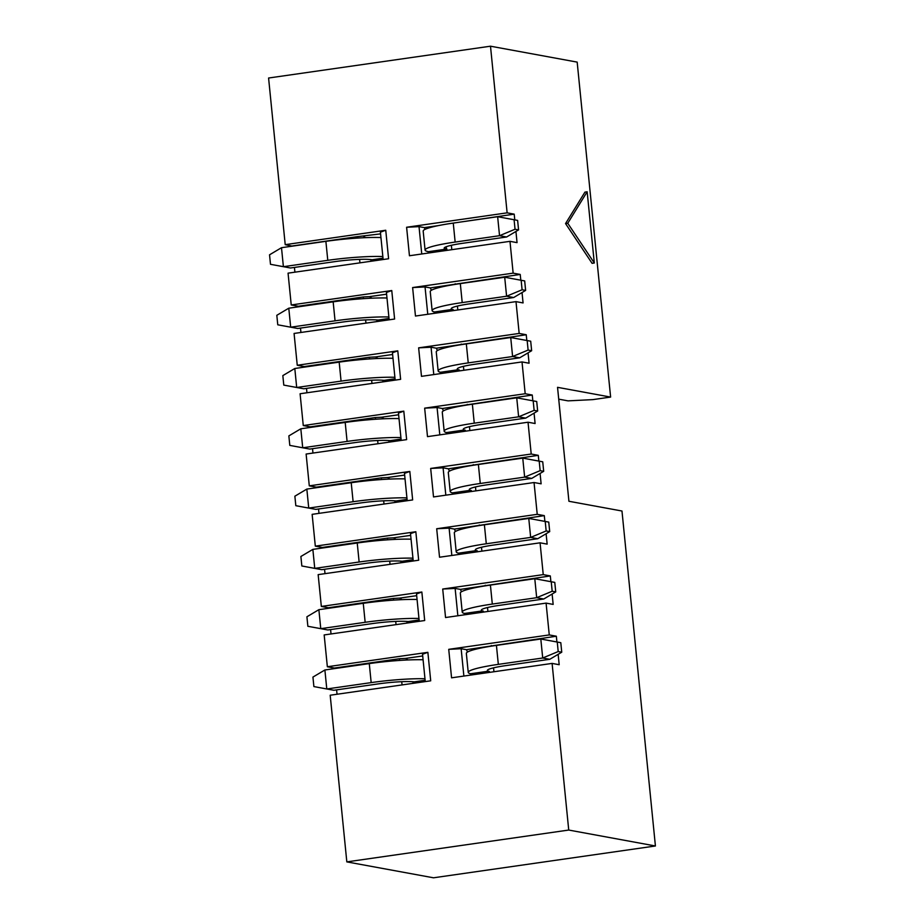 <?xml version="1.0" encoding="UTF-8"?>
<svg xmlns="http://www.w3.org/2000/svg" width="924" height="924" viewBox="0 0 924 924"><rect width="100%" height="100%" fill="white"/><g stroke="black" fill="none" stroke-linecap="round" stroke-linejoin="round"><path stroke-width="1.39" d="M558.142 654.331L559.182 664.714L552.102 663.409L451.57 677.823L448.729 649.341L549.26 634.927L556.34 636.22L556.906 641.984M515.938 231.462L517.047 242.631L509.979 241.337L409.447 255.752L406.606 227.258L507.126 212.843L490.494 46.2L577.177 62.116L610.614 397.077L557.542 387.329L568.918 501.27L621.979 511.018L655.416 845.98L568.734 830.052L552.102 663.409M507.126 212.843L514.206 214.149L514.772 219.866M522.037 292.55L523.065 302.933L515.996 301.628L415.465 316.043L412.624 287.56L513.143 273.146L509.979 241.337M513.143 273.146L520.224 274.44L520.801 280.203M528.054 352.853L529.082 363.224L522.014 361.931L421.483 376.345L418.641 347.851L519.173 333.437L515.996 301.628M519.173 333.437L526.241 334.742L526.819 340.494M534.072 413.144L535.1 423.527L528.031 422.222L427.5 436.636L424.659 408.154L525.19 393.739L522.014 361.931M525.19 393.739L532.259 395.033L532.836 400.797M540.09 473.446L541.118 483.818L534.049 482.524L433.518 496.939L430.676 468.445L531.208 454.031L528.031 422.222M531.208 454.031L538.276 455.336L538.854 461.088M546.107 533.737L547.147 544.12L540.066 542.815L439.535 557.23L436.694 528.747L537.225 514.333L534.049 482.524M537.225 514.333L544.294 515.627L544.871 521.39M552.125 594.04L553.164 604.411L546.084 603.118L445.553 617.532L442.712 589.038L543.243 574.624L540.066 542.815M543.243 574.624L550.311 575.929L550.889 581.681M549.26 634.927L546.084 603.118M565.546 223.573L592.088 263.328L594.305 263.005L587.156 191.788L584.938 192.111L565.546 223.573L567.763 223.262L594.305 263.005M568.734 830.052L346.823 861.884L330.191 695.229L430.711 680.815L427.87 652.332L422.534 654.25L425.259 681.6M407.992 659.967L405.648 658.408L399.445 658.72L334.419 668.04L327.35 666.747L324.174 634.938L424.693 620.524L421.852 592.03L416.516 593.959L419.242 621.298M402.056 684.927L401.732 681.704M399.618 660.429L399.445 658.72M412.404 683.437L414.229 681.843L425.132 680.272M422.707 655.959L405.648 658.408M337.041 694.247L336.602 689.87M427.87 652.332L327.35 666.747M401.963 599.664L399.63 598.117L393.428 598.429L328.401 607.749L321.333 606.444L318.156 574.636L418.676 560.221L415.835 531.739L410.499 533.656L413.224 561.007M396.038 624.624L395.715 621.402M393.589 600.138L393.428 598.429M406.387 623.146L408.212 621.54L419.115 619.981M416.689 595.668L399.63 598.117M331.023 633.956L330.584 629.579M421.852 592.03L321.333 606.444M395.946 539.373L393.612 537.814L387.41 538.126L322.384 547.447L315.315 546.153L312.139 514.345L412.658 499.93L409.817 471.436L404.481 473.365L407.207 500.704M390.02 564.333L389.697 561.111M387.572 539.835L387.41 538.126M400.369 562.843L402.194 561.249L413.097 559.678M410.672 535.366L393.612 537.814M325.005 573.654L324.567 569.276M415.835 531.739L315.315 546.153M389.928 479.071L387.595 477.523L381.393 477.835L316.366 487.156L309.286 485.851L306.121 454.042L406.641 439.628L403.8 411.145L398.463 413.063L401.189 440.413M384.003 504.03L383.679 500.808M381.554 479.544L381.393 477.835M394.352 502.552L396.177 500.947L407.08 499.387M404.654 475.075L387.595 477.523M318.988 513.363L318.549 508.985M409.817 471.436L309.286 485.851M383.91 418.78L381.577 417.221L375.363 417.533L310.349 426.853L303.268 425.56L300.092 393.751L400.623 379.337L397.782 350.843L392.446 352.772L395.172 380.111M377.985 443.739L377.662 440.517M375.537 419.242L375.363 417.533M388.334 442.261L390.147 440.656L401.062 439.085M398.637 414.772L381.577 417.221M312.959 453.06L312.531 448.683M403.8 411.145L303.268 425.56M377.893 358.477L375.56 356.93L369.346 357.242L304.331 366.562L297.251 365.257L294.075 333.448L394.606 319.034L391.764 290.552L386.428 292.469L389.154 319.82M371.968 383.448L371.644 380.214M369.519 358.951L369.346 357.242M382.317 381.959L384.13 380.353L395.045 378.794M392.608 354.481L375.56 356.93M306.941 392.769L306.514 388.392M397.782 350.843L297.251 365.257M371.875 298.186L369.542 296.627L363.328 296.939L298.313 306.26L291.233 304.966L288.057 273.158L388.588 258.743L385.747 230.249L285.216 244.664L268.584 78.02L490.494 46.2M365.95 323.146L365.627 319.923M363.502 298.648L363.328 296.939M376.299 321.668L378.112 320.062L389.016 318.491M386.59 294.178L369.542 296.627M300.924 332.467L300.496 328.089M391.764 290.552L291.233 304.966M294.906 272.176L294.433 267.429M292.307 246.154L285.216 244.664M655.416 845.98L433.506 877.8L346.823 861.884M370.281 261.365L372.095 259.76L382.998 258.2M470.177 675.155L470.593 673.758L488.346 671.205L489.339 672.406M464.16 614.864L464.576 613.455L482.328 610.914L483.321 612.115M458.142 554.562L458.558 553.164L476.31 550.612L477.304 551.813M452.125 494.271L452.541 492.862L470.293 490.321L471.286 491.522M446.107 433.968L446.523 432.571L464.275 430.018L465.269 431.219M440.09 373.677L440.505 372.268L458.258 369.727L459.251 370.928M434.072 313.375L434.476 311.977L452.24 309.424L453.234 310.626M428.055 253.084L428.459 251.675L446.211 249.133L445.992 246.835L447.216 250.335M610.614 397.077L592.861 399.618L568.029 400.866L558.72 399.156M421.748 253.985L419.022 226.634L424.324 227.616L425.086 229.337M419.022 226.634L406.606 227.258M438.403 225.595L424.324 227.616M514.206 214.149L448.14 223.851M451.362 245.299L451.801 249.676M427.766 314.287L425.04 286.937L430.341 287.907L431.381 290.263M425.04 286.937L412.624 287.56M520.224 274.44L430.341 287.907M455.209 283.772L455.266 284.361M457.426 306.052L457.819 309.967M433.783 374.578L431.058 347.228L436.359 348.209L437.399 350.566M431.058 347.228L418.641 347.851M526.241 334.742L436.359 348.209M461.226 344.063L461.284 344.652M463.444 366.343L463.836 370.27M439.801 434.869L437.075 407.53L442.377 408.5L443.428 410.857M437.075 407.53L424.659 408.154M532.259 395.033L442.377 408.5M467.244 404.366L467.301 404.955M469.461 426.645L469.854 430.561M445.818 495.172L443.093 467.821L448.394 468.803L449.445 471.159M443.093 467.821L430.676 468.445M538.276 455.336L448.394 468.803M473.261 464.657L473.319 465.246M475.479 486.936L475.872 490.863M451.836 555.463L449.11 528.124L454.412 529.094L455.463 531.45M449.11 528.124L436.694 528.747M544.294 515.627L454.412 529.094M479.279 524.959L479.337 525.548M481.496 547.239L481.889 551.154M457.854 615.765L455.128 588.415L460.441 589.397L461.48 591.753M455.128 588.415L442.712 589.038M550.311 575.929L460.441 589.397M485.296 585.25L485.354 585.839M487.526 607.53L487.907 611.457M463.871 676.056L461.145 648.717L466.458 649.688L467.498 652.044M461.145 648.717L448.729 649.341M556.34 636.22L466.458 649.688M491.314 645.553L491.372 646.142M493.543 667.833L493.936 671.748M383.137 259.517L380.411 232.178L385.747 230.249M359.933 262.855L359.586 259.378M357.461 238.08L357.311 236.648L292.296 245.969M380.572 233.888L357.311 236.648M365.511 237.653L363.525 236.336M587.156 191.788L567.763 223.262M428.459 251.675A48.013 5.348 -5.7 0 1 425.075 250.081A48.013 5.348 -5.7 0 1 455.151 242.065L499.538 235.701L497.643 216.713L517.625 220.397L514.091 219.739L515.038 229.244L518.572 229.891L517.625 220.397M425.075 250.081L423.18 231.092A48.013 5.348 -5.7 0 1 453.257 223.077L497.643 216.713L514.091 219.739M518.572 229.891L506.618 236.994L462.231 243.358A28.806 3.211 174.3 0 0 444.178 248.175A28.806 3.211 174.3 0 0 446.211 249.133M506.618 236.994L499.538 235.701L515.038 229.244M434.476 311.977A48.013 5.348 -5.7 0 1 432.132 310.603A48.013 5.348 -5.7 0 1 462.208 302.587L506.595 296.223L504.7 277.235L524.682 280.919L521.148 280.272L522.095 289.766L525.629 290.413L524.682 280.919M432.132 310.603L430.238 291.614A48.013 5.348 -5.7 0 1 460.314 283.599L504.7 277.235L521.148 280.272M525.629 290.413L513.675 297.528L469.288 303.892A28.806 3.211 174.3 0 0 451.235 308.697A28.806 3.211 174.3 0 0 453.268 309.656M513.675 297.528L506.595 296.223L522.095 289.766M440.494 372.28A48.013 5.348 -5.7 0 1 438.149 370.905A48.013 5.348 -5.7 0 1 468.237 362.889L512.612 356.525L510.718 337.526L530.699 341.21L527.165 340.563L528.112 350.057L531.647 350.716L530.699 341.21M438.149 370.905L436.255 351.905A48.013 5.348 -5.7 0 1 466.331 343.89L510.718 337.526L527.165 340.563M531.647 350.716L519.692 357.819L475.306 364.183A28.806 3.211 174.3 0 0 457.253 368.999A28.806 3.211 174.3 0 0 459.297 369.947M519.692 357.819L512.612 356.525L528.112 350.057M446.511 432.571A48.013 5.348 -5.7 0 1 444.167 431.196A48.013 5.348 -5.7 0 1 474.255 423.18L518.63 416.816L516.735 397.828L536.717 401.513L533.183 400.866L534.13 410.36L537.664 411.007L536.717 401.513M444.167 431.196L442.273 412.208A48.013 5.348 -5.7 0 1 472.36 404.192L516.735 397.828L533.183 400.866M537.664 411.007L525.71 418.122L481.323 424.486A28.806 3.211 174.3 0 0 463.271 429.29A28.806 3.211 174.3 0 0 465.315 430.249M525.71 418.122L518.63 416.816L534.13 410.36M452.541 492.873A48.013 5.348 -5.7 0 1 450.184 491.499A48.013 5.348 -5.7 0 1 480.272 483.483L524.647 477.119L522.753 458.119L542.735 461.804L539.2 461.157L540.147 470.651L543.682 471.309L542.735 461.804M450.184 491.499L448.29 472.499A48.013 5.348 -5.7 0 1 478.378 464.483L522.753 458.119L539.2 461.157M543.682 471.309L531.727 478.413L487.341 484.777A28.806 3.211 174.3 0 0 469.288 489.593A28.806 3.211 174.3 0 0 471.332 490.54M531.727 478.413L524.647 477.119L540.147 470.651M380.942 237.56A48.013 5.348 174.3 0 0 325.883 241.337L281.497 247.701L283.391 266.69L290.471 267.995L334.858 261.631A28.806 3.211 -5.7 0 1 372.095 259.76M382.836 256.549A48.013 5.348 174.3 0 0 327.777 260.325L283.391 266.69L270.489 264.31L269.542 254.816L281.497 247.701M470.593 673.758A48.013 5.348 -5.7 0 1 468.237 672.383A48.013 5.348 -5.7 0 1 498.325 664.368L542.711 658.004L540.806 639.015L560.799 642.7L557.253 642.053L558.2 651.547L561.746 652.194L560.799 642.7M468.237 672.383L466.343 653.395A48.013 5.348 -5.7 0 1 496.431 645.379L540.806 639.015L557.253 642.053M561.746 652.194L549.78 659.297L505.405 665.673A28.806 3.211 174.3 0 0 487.352 670.477A28.806 3.211 174.3 0 0 489.385 671.436M549.78 659.297L542.711 658.004L558.2 651.547M423.088 659.782A48.013 5.348 174.3 0 0 369.277 663.605L324.89 669.981L326.784 688.969L333.864 690.263L378.239 683.899A28.806 3.211 -5.7 0 1 414.218 681.843M424.982 678.77A48.013 5.348 174.3 0 0 371.171 682.605L326.784 688.969L313.883 686.578L312.936 677.084L324.89 669.981M417.071 599.48A48.013 5.348 174.3 0 0 363.259 603.314L318.872 609.678L320.767 628.666L327.847 629.972L372.222 623.608A28.806 3.211 -5.7 0 1 408.2 621.552M418.965 618.479A48.013 5.348 174.3 0 0 365.153 622.302L320.767 628.666L307.865 626.287L306.907 616.793L318.872 609.678M411.053 539.189A48.013 5.348 174.3 0 0 357.23 543.012L312.855 549.387L314.749 568.375L321.829 569.669L366.204 563.305A28.806 3.211 -5.7 0 1 402.183 561.249M412.947 558.177A48.013 5.348 174.3 0 0 359.136 562.011L314.749 568.375L301.836 565.985L300.889 556.491L312.855 549.387M464.576 613.467A48.013 5.348 -5.7 0 1 462.219 612.092A48.013 5.348 -5.7 0 1 492.307 604.077L536.682 597.701L534.788 578.713L554.781 582.397L551.235 581.75L552.182 591.245L555.728 591.891L554.781 582.397M462.219 612.092L460.325 593.092A48.013 5.348 -5.7 0 1 490.413 585.077L534.788 578.713L551.235 581.75M555.728 591.891L543.762 599.006L499.376 605.37A28.806 3.211 174.3 0 0 481.335 610.186A28.806 3.211 174.3 0 0 483.368 611.134M543.762 599.006L536.682 597.701L552.182 591.245M458.558 553.164A48.013 5.348 -5.7 0 1 456.202 551.79A48.013 5.348 -5.7 0 1 486.29 543.774L530.665 537.41L528.771 518.422L548.752 522.106L545.218 521.459L546.165 530.953L549.711 531.6L548.752 522.106M456.202 551.79L454.308 532.802A48.013 5.348 -5.7 0 1 484.395 524.786L528.771 518.422L545.218 521.459M549.711 531.6L537.745 538.715L493.358 545.079A28.806 3.211 174.3 0 0 475.317 549.884A28.806 3.211 174.3 0 0 477.35 550.843M537.745 538.715L530.665 537.41L546.165 530.953M386.971 298.002A48.013 5.348 174.3 0 0 333.16 301.836L288.785 308.2L290.679 327.188L297.747 328.482L342.134 322.118A28.806 3.211 -5.7 0 1 378.101 320.062M388.877 316.99A48.013 5.348 174.3 0 0 335.054 320.824L290.679 327.188L277.766 324.798L276.819 315.303L288.785 308.2M392.989 358.304A48.013 5.348 174.3 0 0 339.177 362.127L294.802 368.491L296.696 387.479L303.765 388.785L348.152 382.421A28.806 3.211 -5.7 0 1 384.118 380.365M394.894 377.292A48.013 5.348 174.3 0 0 341.072 381.115L296.696 387.479L283.784 385.1L282.836 375.606L294.802 368.491M399.018 418.595A48.013 5.348 174.3 0 0 345.195 422.43L300.82 428.794L302.714 447.782L309.783 449.076L354.169 442.712A28.806 3.211 -5.7 0 1 390.136 440.656M400.912 437.583A48.013 5.348 174.3 0 0 347.089 441.418L302.714 447.782L289.801 445.391L288.854 435.897L300.82 428.794M405.035 478.886A48.013 5.348 174.3 0 0 351.212 482.721L306.837 489.085L308.732 508.073L315.812 509.378L360.187 503.014A28.806 3.211 -5.7 0 1 396.165 500.958M406.93 497.886A48.013 5.348 174.3 0 0 353.118 501.709L308.732 508.073L295.819 505.694L294.872 496.2L306.837 489.085M453.257 223.077L455.151 242.065M460.314 283.599L462.208 302.587M466.331 343.89L468.237 362.889M472.36 404.192L474.255 423.18M478.378 464.483L480.272 483.483M327.777 260.325L325.883 241.337M496.431 645.379L498.325 664.368M371.171 682.605L369.277 663.605M365.153 622.302L363.259 603.314M359.136 562.011L357.23 543.012M490.413 585.077L492.307 604.077M484.395 524.786L486.29 543.774M335.054 320.824L333.16 301.836M341.072 381.115L339.177 362.127M347.089 441.418L345.195 422.43M353.118 501.709L351.212 482.721"/></g></svg>
